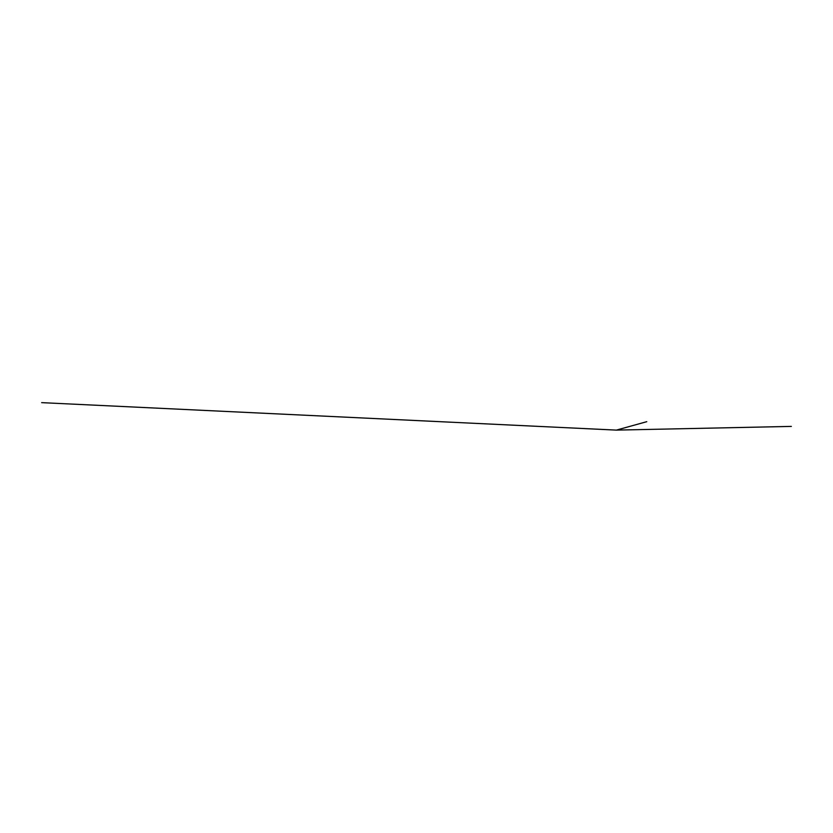 <?xml version="1.0" encoding="UTF-8"?>
<svg xmlns="http://www.w3.org/2000/svg" width="833" height="833" viewBox="0 0 833 833"><rect width="100%" height="100%" fill="white"/><g stroke="black" fill="none" stroke-linecap="round" stroke-linejoin="round"><path stroke-width="1.25" d="M616.42 430.109L791.35 426.402L616.347 430.109L41.66 402.641L616.399 430.109L646.772 421.685L616.389 430.109"/></g></svg>
